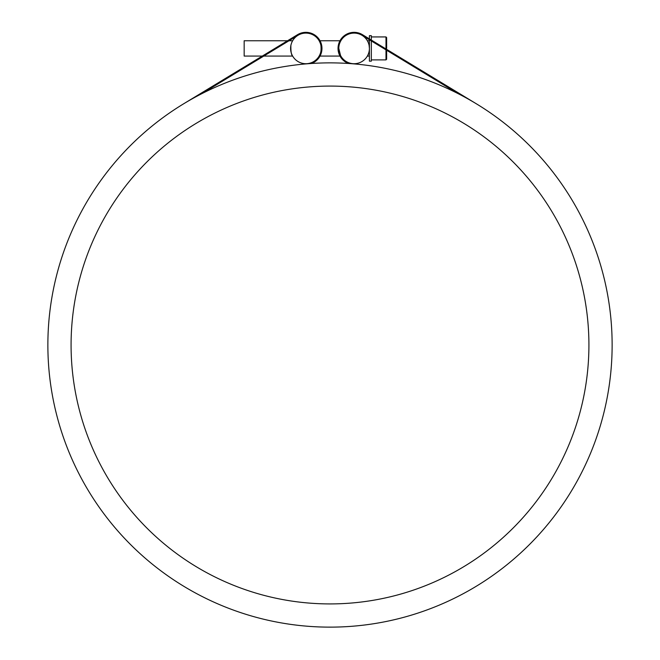 <?xml version="1.0" encoding="UTF-8"?>
<svg xmlns="http://www.w3.org/2000/svg" width="660" height="660" viewBox="0 0 660 660"><rect width="100%" height="100%" fill="white"/><g stroke="black" fill="none" stroke-linecap="round" stroke-linejoin="round"><path stroke-width="0.99" d="M386.628 59.251L386.628 50.242L386.628 59.251L385.993 59.895L386.628 59.251M386.628 42.034L386.628 37.57L385.993 36.935L385.993 48.964M369.41 61.165L371.324 61.165L369.41 61.165L369.41 48.411C367.216 58.286 367.216 58.286 369.41 48.411C367.216 58.286 367.216 58.286 369.41 48.411L369.41 39.798M367.686 41.349L367.364 40.763L367.686 41.349M386.628 48.411L386.628 37.57L385.993 36.935L371.324 36.935M371.324 61.165L371.324 40.961M348.505 63.475A16.071 16.071 0 0 1 339.644 41.407A16.071 16.071 0 0 1 362.447 34.675L369.41 38.899L369.41 35.656L371.324 35.656L371.324 40.062M340.527 55.473L338.803 48.411L340.527 55.473M339.974 56.067L320.026 56.067M319.473 55.473C320.884 53.32 321.362 49.978 320.909 45.457C321.362 49.978 320.884 53.32 319.473 55.473M320.207 42.999L319.473 41.349M292.636 56.067C291.349 55.052 290.763 51.521 290.878 45.457C290.763 51.521 291.349 55.052 292.636 56.067L263.777 56.067M292.314 41.349L292.636 40.763L292.314 41.349M262.3 56.067L227.287 77.311L262.3 56.067L244.159 56.067L244.159 40.763L287.529 40.763L297.553 34.675A16.071 16.071 0 0 1 320.356 41.407A16.071 16.071 0 0 1 311.495 63.475M369.41 48.411C367.216 58.286 367.216 58.286 369.41 48.411C367.216 58.286 367.216 58.286 369.41 48.411L369.121 45.457L369.41 48.411M362.043 35.326A15.304 15.304 0 0 1 352.869 63.665A15.304 15.304 0 0 1 339.545 43.692A15.304 15.304 0 0 1 362.043 35.326L458.213 93.687A282.134 282.134 0 0 1 471.735 588.951A282.134 282.134 0 0 1 47.974 352.704A282.134 282.134 0 0 1 458.213 93.687M307.131 63.665A15.304 15.304 0 0 1 292.058 41.861A15.304 15.304 0 0 1 318.483 39.707A15.304 15.304 0 0 1 307.131 63.665L307.147 63.797M588.918 344.998A258.918 258.918 0 0 1 200.541 569.233A258.918 258.918 0 0 1 200.541 120.772A258.918 258.918 0 0 1 588.918 344.998M244.159 40.763L287.529 40.763L297.553 34.675L183.637 103.801M297.957 35.326L201.787 93.687M386.628 49.351L432.712 77.311M362.447 34.675L476.363 103.801M385.993 49.855L385.993 59.895L371.324 59.895M339.974 40.763L320.026 40.763L339.974 40.763M292.636 40.763L288.998 40.763L292.636 40.763M369.41 40.763L367.364 40.763L369.41 40.763M369.41 56.067L367.364 56.067"/></g></svg>

